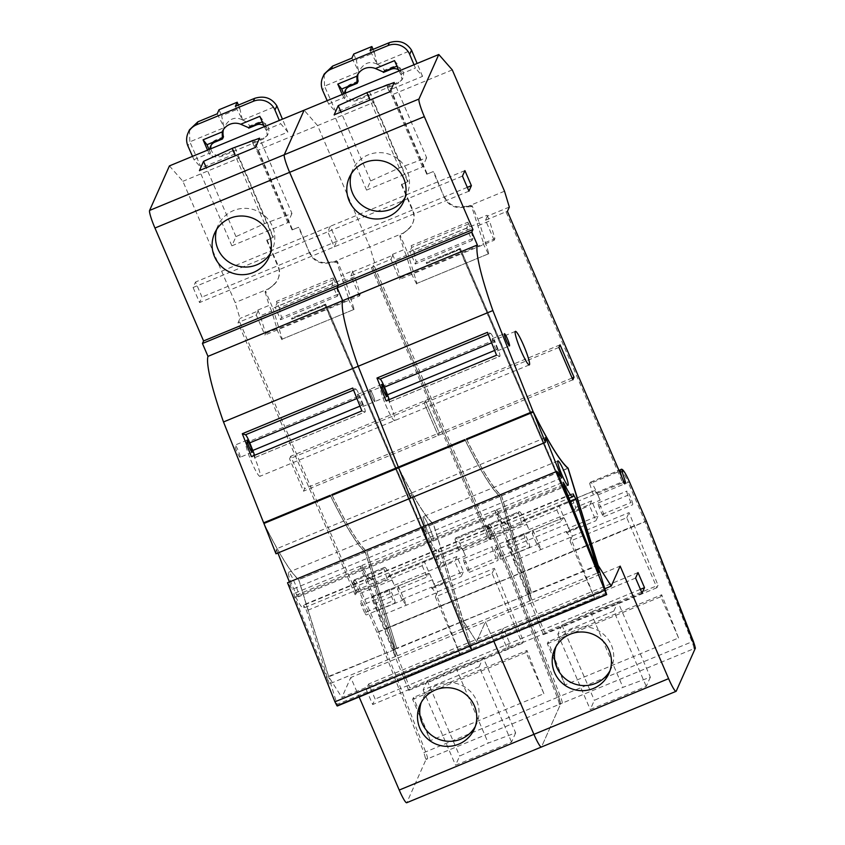 <?xml version="1.0" encoding="UTF-8"?>
<svg xmlns="http://www.w3.org/2000/svg" width="845" height="845" viewBox="0 0 845 845"><rect width="100%" height="100%" fill="white"/><g stroke="black" fill="none" stroke-linecap="round" stroke-linejoin="round"><path stroke-width="0.63" stroke-dasharray="4.22 3.17" d="M466.767 439.59A131.609 16.266 67.5 0 0 501.497 495.666L531.558 592.958L598.028 565.474M531.558 592.958L529.783 593.179L499.913 496.49L433.327 524.027A132.021 16.319 -112.5 0 1 398.608 467.781A132.021 16.319 -112.5 0 0 433.327 524.027L463.197 620.716L433.327 524.027L366.741 551.563A132.021 16.319 -112.5 0 1 332.022 495.318M464.93 439.569A131.609 16.266 67.5 0 0 499.986 496.29L530.047 593.581L395.101 648.875L365.23 552.197L298.644 579.733A132.021 16.319 -112.5 0 1 263.925 523.477M530.047 593.581L463.461 621.128L476.569 641.788L485.452 621.814L493.839 641.281L485.452 621.814L350.77 677.51L359.146 696.977M605.147 588.616L476.569 641.788L485.452 621.814L620.145 566.108M362.811 569.055L361.871 565.453L363.213 567.47A25.582 3.158 67.5 0 0 371.483 579.987A25.582 3.158 67.5 0 0 371.779 577.093L374.726 582.575L397.351 655.794L362.811 569.055L429.397 541.518L428.457 537.916L429.799 539.934A25.582 3.158 67.5 0 0 438.069 552.45A25.582 3.158 67.5 0 0 438.365 549.556L441.312 555.038L463.937 628.257L429.397 541.518L428.457 537.916L429.799 539.934A25.582 3.158 67.5 0 0 438.069 552.45A25.582 3.158 67.5 0 0 438.365 549.556L441.312 555.038L463.937 628.257L429.397 541.518L495.983 513.971L495.043 510.38L496.385 512.397A25.582 3.158 67.5 0 0 504.655 524.914A25.582 3.158 67.5 0 0 504.951 522.02L507.898 527.491L530.523 600.711L495.983 513.971M472.028 650.301L463.197 620.716L472.091 650.206M561.724 477.921L427.031 533.628L424.105 526.277L427.031 533.628L422.215 527.058L427.031 533.628L292.349 589.324L287.522 582.754M545.638 437.52L410.945 493.216L410.681 498.085L410.945 493.216L412.571 497.304L410.945 493.216L276.262 548.923L277.889 553.01M433.485 540.853A13.203 1.627 -112.5 0 1 433.337 541.011A13.203 1.627 -112.5 0 1 426.788 529.435A13.203 1.627 -112.5 0 1 423.25 516.612A13.203 1.627 -112.5 0 1 429.503 527.47A13.203 1.627 -112.5 0 1 433.485 540.853A13.203 1.627 -112.5 0 1 433.337 541.011A13.203 1.627 -112.5 0 1 426.788 529.435A13.203 1.627 -112.5 0 1 423.25 516.612A13.203 1.627 -112.5 0 1 429.503 527.47A13.203 1.627 -112.5 0 1 433.485 540.853M519.126 511.827A16.499 2.039 -112.5 0 1 519.305 511.637A16.499 2.039 -112.5 0 1 526.752 524.333L529.012 529.604A12.379 1.532 67.5 0 0 523.435 520.076A12.379 1.532 67.5 0 0 523.298 520.224L521.883 523.414L491.61 535.931L490.068 539.596L491.61 535.931L488.294 525.622L518.555 513.105L519.126 511.827L488.864 524.344A16.499 2.039 -112.5 0 1 489.033 524.154A16.499 2.039 -112.5 0 1 496.48 536.85L526.752 524.333M589.683 483.689L593.01 493.998L594.426 490.808A12.379 1.532 -112.5 0 1 594.563 490.66A12.379 1.532 -112.5 0 1 600.14 500.187L597.88 494.916A16.499 2.039 67.5 0 0 590.433 482.22A16.499 2.039 67.5 0 0 590.254 482.411L589.683 483.689L619.396 471.404M373.089 49.359L374.472 52.559L356.305 60.069L358.766 71.983L324.522 86.148L335.993 112.163L369.814 98.178L373.553 102.446L317.583 125.588L369.825 246.909L374.641 262.753L372.708 267.094L374.641 262.753L369.825 246.909L317.583 125.588L304.105 110.209L317.583 125.588L257.778 150.325L254.049 146.058L287.87 132.073L280.72 123.74L279.336 120.444M353.717 54.048L356.305 60.069M383.408 72.427L384.38 70.262A14.439 14.228 -156 0 0 377.292 64.326L370.057 50.615M377.028 64.231L377.06 64.167C369.635 60.534 363.582 63.037 358.893 71.677L357.012 75.902M374.472 52.559L377.06 64.167M351.9 58.125L358.861 71.74M169.412 165.905L182.9 181.295L235.142 302.605L239.959 318.459L238.026 322.801L355.386 595.303L356.115 593.644L352.798 583.335L353.305 582.184A1.648 1.627 24 0 1 354.171 580.05A16.499 2.039 -112.5 0 1 354.351 579.85A16.499 2.039 -112.5 0 1 361.797 592.546L378.549 631.468L376.923 632.345L646.33 521.006M521.883 523.414L518.555 513.105M400.319 277.699L411.673 273.009L406.329 255.401L394.974 260.091L400.319 277.699L399.59 279.368L390.96 259.341L374.335 266.217L491.051 537.209L556.876 509.989L558.862 505.521L572.487 499.881L575.73 507.412L591.616 500.842L598.102 515.894L568.59 528.104L558.862 505.521L523.298 520.224M624.761 483.9L622.712 482.759L623.272 481.481L593.01 493.998M455.001 539.395L458.317 549.704L459.743 546.514A12.379 1.532 -112.5 0 1 459.87 546.366A12.379 1.532 -112.5 0 1 465.458 555.883L463.187 550.613A16.499 2.039 67.5 0 0 455.74 537.916A16.499 2.039 67.5 0 0 455.571 538.117L455.001 539.395L485.262 526.879L487.48 527.639L487.998 526.477C488.991 525.96 491.283 529.709 494.853 537.726L511.616 576.649L558.608 696.893L693.322 641.218M374.335 266.217L372.708 267.094L489.994 539.385L488.019 538.466L488.59 537.188L490.808 537.948L487.396 527.428L488.864 524.344A1.648 1.627 24 0 0 487.998 525.178L489.033 524.154L519.305 511.637M621.92 477.288L623.684 481.365M324.163 74.106L324.522 86.148L322.642 90.362M358.164 81.099L350.464 84.289A8.249 8.133 -156 0 0 345.763 89.581M377.292 64.326L411.536 50.161M358.766 71.983A14.439 14.228 -156 0 0 358.122 73.874M369.814 98.178L368.293 94.651L369.55 91.841L388.457 84.014L387.211 86.824L398.565 82.134A8.249 8.133 -156 0 0 401.164 68.931A8.249 8.133 -156 0 0 392.08 67.072L384.38 70.262M407.575 252.592L416.934 283.402L488.822 253.68L479.464 222.858L407.575 252.592L400.171 235.396L399.791 236.262L403.973 232.787L331.863 262.605L326.878 263.175A16.499 16.266 -156 0 1 309.682 253.236L298.496 227.273L292.074 229.935L298.496 227.273M488.822 253.68L416.934 283.402M416.648 284.047L411.388 273.643L483.277 243.92L488.537 254.313M343.746 93.806L345.172 97.112A8.249 8.133 24 0 1 344.517 93.489M398.46 69.744A8.249 8.133 24 0 1 401.924 73.642L398.428 65.54L396.918 66.174M394.53 60.629L398.428 65.54M478.207 225.668L489.561 220.978L494.906 238.586L483.562 243.286L471.668 206.539L461.571 207.479A16.499 16.266 -156 0 1 444.375 197.54L433.189 171.577L426.757 174.228L433.189 171.577M444.375 197.54L433.474 170.933M444.66 196.896A16.499 16.266 -156 0 0 461.845 206.835L472.059 205.673L479.464 222.858M401.407 184.717L408.124 181.421L401.407 184.717L412.592 210.68A16.499 16.266 -156 0 1 407.86 229.692L400.171 235.396M408.146 229.048A16.499 16.266 -156 0 0 412.878 210.046L412.592 210.68M401.692 184.073L412.878 210.046M369.55 91.841L408.124 181.421M427.042 173.595L388.457 84.014M494.906 238.586L494.167 240.244L461.655 253.69L579.142 526.498L566.277 531.811L570.46 537.346L571.051 538.856L570.026 541.18L626.768 517.71L656.924 587.719L657.991 585.321L544.486 632.261L521.143 572.519L510.359 547.486A8.249 1.025 67.5 0 0 506.641 541.138A8.249 1.025 67.5 0 0 506.556 541.233L506.07 542.321L511.584 555.112L538.825 543.853L533.311 531.051L506.07 542.321M494.167 240.244L485.548 220.228L505.997 211.768L622.712 482.759L570.502 504.349L460.271 248.409L426.218 262.489L426.545 263.249L459.838 249.476L461.655 253.69L399.59 279.368M506.556 541.233L563.298 517.763L561.745 521.28L532.234 533.48L536.638 543.705L540.948 549.546A8.249 1.025 67.5 0 0 538.825 543.853M570.46 537.346L513.707 560.816A8.249 1.025 67.5 0 0 511.584 555.112M563.298 517.763A8.249 1.025 -112.5 0 1 563.393 517.668A8.249 1.025 -112.5 0 1 564.83 519.358A8.249 1.025 67.5 0 1 567.111 524.016L510.359 547.486M570.026 541.18L594.584 598.218L571.051 538.856L572.297 536.057L567.111 524.016M536.638 543.705L566.15 531.505L566.731 532.287L568.59 528.104M572.297 536.057L629.05 512.588L657.991 585.321M634.648 525.579L521.143 572.519M556.876 509.989L561.745 521.28M532.234 533.48L533.311 531.051M626.768 517.71L629.05 512.588M656.924 587.719L543.419 634.658L544.486 632.261M543.419 634.658L513.707 560.816M594.584 598.218L537.842 621.688M411.673 273.009L411.388 273.643M483.277 243.92L483.562 243.286M570.502 504.349L572.487 499.881L594.426 490.808M374.853 401.523A6.602 0.813 -112.5 0 1 374.779 401.597A6.602 0.813 -112.5 0 1 371.504 395.809A6.602 0.813 -112.5 0 1 369.74 389.397A6.602 0.813 -112.5 0 1 372.867 394.837A6.602 0.813 -112.5 0 1 374.853 401.523A6.602 0.813 -112.5 0 1 374.779 401.597A6.602 0.813 -112.5 0 1 371.652 396.168A6.602 0.813 -112.5 0 1 369.666 389.482A6.602 0.813 -112.5 0 1 369.74 389.397A6.602 0.813 -112.5 0 1 372.867 394.837A6.602 0.813 -112.5 0 1 374.853 401.523M676.232 691.147L541.539 746.853L560.71 703.779L559.2 704.403A1.648 1.627 -156 0 0 560.055 702.269A1.648 1.627 -156 0 0 562.221 703.146L560.71 703.779L560.055 702.269L560.71 703.779L541.539 746.853A16.499 2.039 -112.5 0 1 541.36 747.043M499.986 496.29L433.4 523.826A131.609 16.266 67.5 0 1 398.66 467.76A131.609 16.266 67.5 0 0 433.4 523.826L463.461 621.128L476.569 641.788L341.876 697.484L350.77 677.51M394.795 420.398A18.157 2.239 -112.5 0 1 394.604 420.62A18.157 2.239 -112.5 0 1 385.595 404.702A18.157 2.239 -112.5 0 1 380.725 387.063A18.157 2.239 -112.5 0 1 389.334 402.009A18.157 2.239 -112.5 0 1 394.795 420.398A18.157 2.239 -112.5 0 1 394.604 420.62A18.157 2.239 -112.5 0 1 385.595 404.702A18.157 2.239 -112.5 0 1 380.725 387.063A18.157 2.239 -112.5 0 1 389.334 402.009A18.157 2.239 -112.5 0 1 394.795 420.398M462.458 176.098L327.775 231.805L330.215 226.312L336.701 241.364L334.261 246.856L327.775 231.805L330.215 226.312L336.701 241.364L334.261 246.856L327.775 231.805L193.082 287.501L195.533 282.019L202.008 297.07L199.568 302.563L193.082 287.501M635.577 578.075L500.895 633.782L503.335 628.289L509.82 643.341L507.38 648.833L500.895 633.782L503.335 628.289L509.82 643.341L507.38 648.833L500.895 633.782L366.202 689.478L368.642 683.996L375.127 699.047L372.687 704.54L366.202 689.478M558.936 347.411L424.243 403.107L425.384 400.551L439.326 432.925L438.185 435.481L424.243 403.107L425.384 400.551L439.326 432.925L438.185 435.481L424.243 403.107L289.56 458.814L290.691 456.258L304.633 488.621L303.492 491.177L289.56 458.814M695.393 648.073L693.882 648.696A1.648 1.627 -156 0 0 694.748 646.573M342.225 94.439L344.475 98.675C347.591 101.484 351.573 102.097 356.421 100.534L398.037 83.317L402.019 79.831L401.227 75.205L398.977 70.969M426.757 174.228L392.471 94.619L388.732 90.352L422.553 76.367L415.413 68.044L414.018 64.748M422.553 76.367L417.124 63.459M591.616 500.842L589.483 505.637L595.968 520.7L598.102 515.894M566.456 532.899L595.968 520.7M575.73 507.412L573.597 512.207L589.483 505.637M399.791 236.262L403.857 249.676L392.513 254.377L392.777 255.253L352.671 271.837L352.407 270.96L341.063 275.65L336.986 262.235L331.863 262.605M392.777 255.253L390.96 259.341M504.518 191.202L466.546 206.909M509.334 207.057L487.364 216.14L487.1 215.253L475.746 219.953M507.401 211.398L505.997 211.768M485.548 220.228L487.364 216.14M460.271 248.409L573.597 512.207M460.124 248.747L426.218 262.489M426.398 263.577L459.838 249.476M579.142 526.498L459.691 249.814M578.994 526.826L566.129 532.149M452.276 69.892L392.471 94.619M373.553 102.446L407.839 182.055M407.86 229.692L403.973 232.787M471.668 206.539L472.059 205.673M387.211 86.824L388.732 90.352M392.513 254.377L394.974 260.091M487.1 215.253L489.561 220.978M345.584 93.045A8.249 8.133 -156 0 0 356.949 99.34L368.293 94.651M406.329 255.401L403.857 249.676M327.184 100.661L328.631 103.924L335.993 112.163M328.631 103.924L343.64 97.724M400.393 74.254L415.413 68.044M572.107 378.011L304.633 488.621M572.868 379.775L303.492 491.177M560.066 344.855L290.691 456.258M640.425 589.335L375.127 699.047M642.063 593.137L372.687 704.54M638.017 572.583L368.642 683.996M467.306 187.358L202.008 297.07M468.943 191.16L199.568 302.563M464.908 170.616L195.533 282.019M650.344 677.172L646.245 686.362L590.254 709.525L594.352 700.336L622.966 687.344L650.344 677.172L617.917 601.894L613.829 611.093L646.245 686.362M499.913 496.49A132.021 16.319 -112.5 0 1 465.194 440.245M530.523 600.711L397.351 655.794M597.89 565.009L531.304 592.546L501.434 495.867A132.021 16.319 -112.5 0 1 466.715 439.611M501.434 495.867L568.02 468.331M501.497 495.666L567.882 468.214M492.244 338.782A6.602 0.813 67.5 0 0 494.24 345.478A6.602 0.813 67.5 0 0 497.367 350.907A6.602 0.813 67.5 0 0 495.592 344.496A6.602 0.813 67.5 0 0 492.318 338.708A6.602 0.813 67.5 0 0 492.244 338.782M532.033 600.087L497.504 513.348L496.564 509.746L497.895 511.764A25.582 3.158 67.5 0 0 506.166 524.28A25.582 3.158 67.5 0 0 506.461 521.386L509.408 526.868L532.033 600.087L598.619 572.551M404.998 197.772A29.702 29.279 -156 0 0 379.965 152.639A29.702 29.279 -156 0 0 351.277 173.869M609.963 670.803A29.702 29.279 -156 0 0 584.212 626.884A29.702 29.279 -156 0 0 555.936 646.763M613.829 611.093L557.837 634.246L561.925 625.057L590.549 612.076L617.917 601.894M590.549 612.076L622.966 687.344M561.925 625.057L594.352 700.336M557.837 634.246L590.254 709.525M426.651 157.772L422.553 166.961L366.561 190.114L370.659 180.925L399.273 167.944L426.651 157.772L394.224 82.493M422.553 166.961L390.136 91.682M366.561 190.114L334.145 114.835M370.659 180.925L340.979 112.015M399.273 167.944L370.015 100.006M494.663 350.443L497.98 349.07A8.249 1.025 -112.5 0 1 499.86 356.273A8.249 1.025 -112.5 0 1 499.744 356.273L389.26 401.956L386.08 400.9M389.26 401.956A8.249 1.025 67.5 0 0 389.387 401.966A8.249 1.025 67.5 0 0 389.175 399.622M499.744 356.273L496.554 355.206M488.262 334.388L490.628 333.405L487.449 332.338M490.628 333.405A8.249 1.025 -112.5 0 1 494.938 341.454L491.621 342.827M497.98 349.07L494.938 341.454M547.306 643.689L660.811 596.75L678.567 637.975L565.062 684.915L547.306 643.689L548.183 641.725L661.688 594.785L678.567 637.975M660.811 596.75L661.688 594.785M565.062 684.915L548.183 641.725M627.803 495.276A7.425 0.919 -112.5 0 1 626.958 491.072A7.425 0.919 -112.5 0 1 630.645 497.578A7.425 0.919 -112.5 0 1 632.641 504.792A7.425 0.919 -112.5 0 1 630.93 502.532L627.803 495.276L599.052 507.158L602.179 514.415A7.425 0.919 67.5 0 0 603.89 516.686A7.425 0.919 67.5 0 0 601.894 509.472A7.425 0.919 67.5 0 0 598.207 502.955A7.425 0.919 67.5 0 0 599.052 507.158M602.179 514.415L630.93 502.532M529.73 547.349A7.425 0.919 -112.5 0 0 527.745 540.135A7.425 0.919 -112.5 0 0 524.058 533.628A7.425 0.919 -112.5 0 0 524.893 537.832L528.019 545.088A7.425 0.919 -112.5 0 0 529.73 547.349L500.979 559.242A7.425 0.919 -112.5 0 1 499.268 556.982L528.019 545.088M524.893 537.832L496.142 549.725A7.425 0.919 -112.5 0 1 495.297 545.521A7.425 0.919 -112.5 0 1 498.983 552.028A7.425 0.919 -112.5 0 1 500.979 559.242M499.268 556.982L496.142 549.725M466.63 228.044L409.878 251.514L415.265 264.01L472.006 240.54L466.63 228.044L468.447 223.957L467.908 222.203L411.166 245.673L413.944 252.148L470.697 228.678L467.908 222.203M413.944 252.148L416.205 261.887L472.957 238.417L470.697 228.678M472.006 240.54L472.957 238.417M415.265 264.01L416.205 261.887M411.166 245.673L411.695 247.427L409.878 251.514M468.447 223.957L411.695 247.427M332.074 495.297A131.609 16.266 67.5 0 0 366.814 551.362L433.4 523.826L463.461 621.128L396.875 648.664L366.741 551.563M330.247 495.276A131.609 16.266 67.5 0 0 365.304 551.996L395.354 649.287L328.515 676.412L298.644 579.733M395.354 649.287L328.768 676.824L341.876 697.484M294.715 597.214L293.775 593.612L295.106 595.63A25.582 3.158 67.5 0 0 303.387 608.146A25.582 3.158 67.5 0 0 303.682 605.252L306.629 610.734L329.244 683.954L294.715 597.214L361.301 569.678L360.361 566.076L361.692 568.093A25.582 3.158 67.5 0 0 369.973 580.61A25.582 3.158 67.5 0 0 370.268 577.716L373.215 583.198L395.83 656.417L361.301 569.678M606.467 592.936L337.092 704.339L328.515 676.412M337.092 704.339L337.398 705.913M289.423 581.973L292.349 589.324M275.988 553.792L276.262 548.923M298.792 596.559A13.203 1.627 -112.5 0 1 298.655 596.707A13.203 1.627 -112.5 0 1 292.095 585.131A13.203 1.627 -112.5 0 1 288.557 572.308A13.203 1.627 -112.5 0 1 294.82 583.177A13.203 1.627 -112.5 0 1 298.792 596.559M352.798 583.335L353.601 581.328L383.873 568.812L384.443 567.534A16.499 2.039 -112.5 0 1 384.612 567.333A16.499 2.039 -112.5 0 1 392.059 580.029L394.33 585.3A12.379 1.532 67.5 0 0 388.742 575.783A12.379 1.532 67.5 0 0 388.615 575.92L387.19 579.121L356.928 591.637L355.386 595.303M238.406 105.065L239.779 108.255L221.622 115.765L224.073 127.69L189.829 141.844L201.311 167.87L235.132 153.874L238.871 158.142L182.9 181.295M219.024 109.744L221.622 115.765M248.726 128.134L249.687 125.958A14.439 14.228 -156 0 0 242.61 120.022L235.364 106.322M242.335 119.937L242.367 119.863C234.952 116.24 228.889 118.744 224.21 127.373L222.33 131.609M239.779 108.255L242.367 119.863M217.207 113.832L224.178 127.447M387.19 579.121L383.873 568.812M265.636 333.405L276.991 328.716L271.636 311.097L260.292 315.798L265.636 333.405L264.897 335.064L256.278 315.037L239.653 321.913L356.358 592.915L422.194 565.685L424.179 561.217L437.794 555.587L441.037 563.108L456.934 556.538L463.419 571.6L433.907 583.8L424.179 561.217L388.615 575.92M455.571 538.117L485.833 525.601L485.262 526.879L488.59 537.188L458.317 549.704M353.305 582.184C354.308 581.666 356.59 585.416 360.171 593.433L376.923 632.345L423.915 752.599L558.608 696.893L560.055 702.269L558.608 696.893L511.616 576.617L510.211 577.019L493.459 538.096A16.499 2.039 67.5 0 0 486.012 525.4A16.499 2.039 67.5 0 0 485.833 525.601A1.648 1.627 24 0 1 487.998 526.477A1.648 1.627 24 0 1 487.998 525.178L487.449 526.424M356.115 593.644L356.928 591.637L353.601 581.328L354.171 580.05L384.443 567.534M189.47 129.813L189.829 141.844L187.96 146.058M223.481 136.805L215.771 139.985A8.249 8.133 -156 0 0 211.07 145.287M242.61 120.022L276.854 105.857M224.073 127.69A14.439 14.228 -156 0 0 223.439 129.581M235.132 153.874L233.611 150.347L234.857 147.537L253.775 139.721L252.528 142.53L263.872 137.83A8.249 8.133 -156 0 0 266.481 124.627A8.249 8.133 -156 0 0 257.387 122.778L249.687 125.958M272.893 308.298L282.251 339.109L354.129 309.376L344.771 278.565L272.893 308.298L265.488 291.103L265.098 291.969L269.28 288.494L235.142 302.605M354.129 309.376L282.251 339.109M281.966 339.743L276.706 329.349L348.584 299.616L353.844 310.02M209.064 149.512L210.479 152.818A8.249 8.133 24 0 1 209.824 149.195M263.767 125.451A8.249 8.133 24 0 1 267.231 129.348L263.746 121.247L262.225 121.87M259.837 116.335L263.746 121.247M343.524 281.374L354.868 276.685L360.224 294.292L348.869 298.982L341.063 275.65M309.682 253.236L298.781 226.64M309.967 252.602A16.499 16.266 -156 0 0 327.163 262.541L337.366 261.369L344.771 278.565M266.724 240.413L273.431 237.118L266.724 240.413L277.899 266.386A16.499 16.266 -156 0 1 273.178 285.388L265.488 291.103M273.453 284.754A16.499 16.266 -156 0 0 278.185 265.742L277.899 266.386M267.009 239.779L278.185 265.742M234.857 147.537L273.431 237.118M292.349 229.301L253.775 139.721M360.224 294.292L359.484 295.951L326.973 309.397L444.459 582.194L431.594 587.518L435.766 593.042L436.369 594.553L435.333 596.887L492.086 573.417L522.231 643.415L523.298 641.017L409.804 687.957L386.45 628.215L375.676 603.193A8.249 1.025 67.5 0 0 371.948 596.834A8.249 1.025 67.5 0 0 371.863 596.94L371.377 598.017L376.891 610.819L404.132 599.549L398.618 586.757L371.377 598.017M359.484 295.951L350.855 275.924L371.314 267.464L488.019 538.466L435.809 560.055L325.589 304.115L291.536 318.195L291.863 318.945L325.156 305.182L326.973 309.397L264.897 335.064M371.863 596.94L428.616 573.47L427.052 576.977L397.541 589.187L401.945 599.411L406.255 605.252A8.249 1.025 67.5 0 0 404.132 599.549M435.766 593.042L379.014 616.512A8.249 1.025 67.5 0 0 376.891 610.819M428.616 573.47A8.249 1.025 -112.5 0 1 428.7 573.364A8.249 1.025 -112.5 0 1 430.137 575.054A8.249 1.025 67.5 0 1 432.429 579.723L375.676 603.193M435.333 596.887L459.902 653.924L436.369 594.553L437.615 591.764L432.429 579.723M401.945 599.411L431.457 587.201L432.038 587.993L433.907 583.8M437.615 591.764L494.367 568.294L523.298 641.017M499.955 581.275L386.45 628.215M422.194 565.685L427.052 576.977M397.541 589.187L398.618 586.757M492.086 573.417L494.367 568.294M522.231 643.415L408.737 690.354L409.804 687.957M408.737 690.354L379.014 616.512M459.902 653.924L403.149 677.394M276.991 328.716L276.706 329.349M348.584 299.616L348.869 298.982M435.809 560.055L437.794 555.587L459.743 546.514M240.17 457.229A6.602 0.813 -112.5 0 1 240.096 457.303A6.602 0.813 -112.5 0 1 236.822 451.515A6.602 0.813 -112.5 0 1 235.047 445.104A6.602 0.813 -112.5 0 1 238.174 450.533A6.602 0.813 -112.5 0 1 240.17 457.229M426.017 759.475L427.538 758.852A1.648 1.627 -156 0 1 425.373 757.976L426.017 759.475L406.857 802.56A16.499 2.039 -112.5 0 1 406.677 802.75M263.978 523.456A131.609 16.266 67.5 0 0 298.707 579.533L328.768 676.824M260.112 476.105A18.157 2.239 -112.5 0 1 259.911 476.316A18.157 2.239 -112.5 0 1 250.902 460.398A18.157 2.239 -112.5 0 1 246.043 442.769A18.157 2.239 -112.5 0 1 254.641 457.705A18.157 2.239 -112.5 0 1 260.112 476.105M207.543 150.135L209.792 154.371C212.908 157.181 216.89 157.804 221.728 156.23L263.344 139.024L267.337 135.538L266.545 130.901L264.295 126.665M287.87 132.073L282.441 119.166M456.934 556.538L454.79 561.344L461.275 576.396L463.419 571.6M431.763 588.606L461.275 576.396M441.037 563.108L438.904 567.914L454.79 561.344M239.653 321.913L238.026 322.801M265.098 291.969L269.175 305.383L257.82 310.073L258.095 310.96L239.959 318.459M258.095 310.96L256.278 315.037M372.708 267.094L490.068 539.596L372.708 267.073L371.314 267.464M350.855 275.924L352.671 271.837M325.589 304.115L438.904 567.914M325.441 304.443L291.536 318.195M291.715 319.283L325.156 305.182M444.459 582.194L325.008 305.51M444.312 582.532L431.446 587.845M292.074 229.935L257.778 150.325M238.871 158.142L273.157 237.762M273.178 285.388L269.28 288.494M336.986 262.235L337.366 261.369M252.528 142.53L254.049 146.058M257.82 310.073L260.292 315.798M352.407 270.96L354.868 276.685M210.891 148.752A8.249 8.133 -156 0 0 222.256 155.047L233.611 150.347M271.636 311.097L269.175 305.383M192.502 156.357L193.938 159.631L201.311 167.87M193.938 159.631L208.958 153.42M265.71 129.95L280.72 123.74M515.651 732.879L511.563 742.068L455.571 765.221L459.659 756.032L488.283 743.051L515.651 732.879L483.234 657.6L479.147 666.789L511.563 742.068M365.23 552.197A132.021 16.319 -112.5 0 1 330.511 495.941M365.304 551.996L298.707 579.533M395.83 656.417L329.244 683.954M366.814 551.362L396.875 648.664M357.562 394.488A6.602 0.813 67.5 0 0 359.547 401.174A6.602 0.813 67.5 0 0 362.674 406.603A6.602 0.813 67.5 0 0 360.91 400.192A6.602 0.813 67.5 0 0 357.636 394.404A6.602 0.813 67.5 0 0 357.562 394.488M270.315 253.468A29.702 29.279 -156 0 0 245.282 208.345A29.702 29.279 -156 0 0 216.595 229.565M475.281 726.499A29.702 29.279 -156 0 0 449.519 682.58A29.702 29.279 -156 0 0 421.243 702.459M479.147 666.789L423.144 689.953L427.243 680.753L455.867 667.772L483.234 657.6M455.867 667.772L488.283 743.051M427.243 680.753L459.659 756.032M423.144 689.953L455.571 765.221M291.958 213.468L287.87 222.657L231.879 245.821L235.966 236.621L264.591 223.64L291.958 213.468L259.542 138.189M287.87 222.657L255.454 147.389M231.879 245.821L199.462 170.542M235.966 236.621L206.286 167.711M264.591 223.64L235.332 155.702M359.97 406.149L363.287 404.776A8.249 1.025 -112.5 0 1 365.167 411.98A8.249 1.025 -112.5 0 1 365.051 411.98L254.577 457.663L251.398 456.596M254.577 457.663A8.249 1.025 67.5 0 0 254.694 457.663A8.249 1.025 67.5 0 0 254.482 455.328M365.051 411.98L361.871 410.913M353.58 390.084L355.946 389.101L352.766 388.045M355.946 389.101A8.249 1.025 -112.5 0 1 360.255 397.15L356.939 398.523M363.287 404.776L360.255 397.15M412.624 699.396L526.129 652.456L543.884 693.682L430.38 740.621L412.624 699.396L413.501 697.421L526.995 650.481L543.884 693.682M526.129 652.456L526.995 650.481M430.38 740.621L413.501 697.421M493.121 550.972A7.425 0.919 -112.5 0 1 492.276 546.768A7.425 0.919 -112.5 0 1 495.962 553.285A7.425 0.919 -112.5 0 1 497.948 560.488A7.425 0.919 -112.5 0 1 496.247 558.228L493.121 550.972L464.359 562.865L467.486 570.121A7.425 0.919 67.5 0 0 469.197 572.382A7.425 0.919 67.5 0 0 467.211 565.168A7.425 0.919 67.5 0 0 463.525 558.661A7.425 0.919 67.5 0 0 464.359 562.865M467.486 570.121L496.247 558.228M395.048 603.055A7.425 0.919 -112.5 0 0 393.052 595.841A7.425 0.919 -112.5 0 0 389.365 589.324A7.425 0.919 -112.5 0 0 390.21 593.528L393.337 600.784A7.425 0.919 -112.5 0 0 395.048 603.055L366.286 614.949A7.425 0.919 -112.5 0 1 364.586 612.678L393.337 600.784M390.21 593.528L361.459 605.421A7.425 0.919 -112.5 0 1 360.614 601.217A7.425 0.919 -112.5 0 1 364.301 607.735A7.425 0.919 -112.5 0 1 366.286 614.949M364.586 612.678L361.459 605.421M331.937 283.751L275.195 307.221L280.572 319.716L337.324 296.246L331.937 283.751L333.754 279.663L333.226 277.899L276.473 301.369L279.262 307.844L336.014 284.374L333.226 277.899M279.262 307.844L281.522 317.583L338.275 294.113L336.014 284.374M337.324 296.246L338.275 294.113M280.572 319.716L281.522 317.583M276.473 301.369L277.012 303.133L275.195 307.221M333.754 279.663L277.012 303.133M513.411 576.184L645.073 521.735L692.066 641.978A8.249 1.025 -112.5 0 1 693.882 648.696L562.221 703.146A8.249 1.025 67.5 0 0 560.404 696.428L513.411 576.184M590.254 482.411L619.015 470.517M597.88 494.916L628.141 482.4A16.499 2.039 67.5 0 0 620.695 469.704M646.288 520.9L644.904 521.312L628.141 482.4L629.546 481.999M496.48 536.85L513.242 575.762L511.616 576.649L494.853 537.726L496.48 536.85M529.012 529.604L600.14 500.187M349.492 86.454L350.464 84.289M392.08 67.072L391.108 69.248M461.845 206.835L461.571 207.479M401.924 73.642L401.227 75.205M356.421 100.534L356.949 99.34M398.565 82.134L398.037 83.317M345.172 97.112L344.475 98.675M496.385 512.397L363.213 567.47M507.898 527.491L374.726 582.575M504.951 522.02L371.779 577.093M497.895 511.764L563.626 484.586M497.504 513.348L564.09 485.812M506.461 521.386L573.058 493.85M509.408 526.868L570.396 501.645M490.068 539.596L490.808 537.948L487.48 527.639L487.998 526.477C488.98 525.949 491.272 529.699 494.853 537.726L494.853 537.705C490.353 527.565 487.407 523.467 486.012 525.4L455.74 537.916M360.171 593.433L392.059 580.029M378.729 631.88L510.391 577.431L557.373 697.685A8.249 1.025 -112.5 0 1 559.2 704.403L427.538 758.852A8.249 1.025 67.5 0 0 425.722 752.135L378.729 631.88M463.187 550.613L494.853 537.705L511.616 576.617L558.629 696.924C561.355 705.142 559.939 701.308 560.055 703.568M394.33 585.3L465.458 555.883M214.81 142.161L215.771 139.985M257.387 122.778L256.426 124.944M327.163 262.541L326.878 263.175M425.373 757.976L423.915 752.599M267.231 129.348L266.545 130.901M221.728 156.23L222.256 155.047M263.872 137.83L263.344 139.024M210.479 152.818L209.792 154.371M541.539 746.853L406.857 802.56M361.692 568.093L295.106 595.63M373.215 583.198L306.629 610.734M370.268 577.716L303.682 605.252M590.433 482.22L618.962 470.422M594.563 490.66L523.435 520.076M487.396 527.428L490.713 537.737M490.765 536.733L490.153 538.117M412.54 223.65L412.814 223.006M563.393 517.668L506.641 541.138M694.928 646.974L694.738 647.861M345.204 90.626L346.165 88.461M402.019 79.831L402.864 77.962M557.932 460.905L288.557 572.308M568.03 485.305L298.655 596.707M515.418 331.367L246.043 442.769M529.287 364.913L259.911 476.316M381.845 384.39L357.636 394.404M386.894 396.59L362.674 406.603M495.043 510.38L361.871 565.453M505.004 521.555L371.821 576.628M504.655 524.914L371.483 579.987M497.367 350.907L509.472 345.901M492.318 338.708L504.423 333.701M496.564 509.746L563.15 482.21M506.166 524.28L569.055 498.275M506.514 520.921L573.1 493.385M352.703 169.908L349.291 177.566M406.984 194.065L403.572 201.723M556.939 644.154L554.669 649.256M611.22 668.3L608.949 673.412M389.387 401.966L499.86 356.273M603.89 516.686L632.641 504.792M598.207 502.955L626.958 491.072M524.058 533.628L495.297 545.521M384.612 567.333L354.351 579.85L352.756 582.131M459.87 546.366L388.742 575.783M352.703 583.124L356.03 593.433M356.083 592.44L355.47 593.813M277.847 279.346L278.132 278.713M428.7 573.364L371.948 596.834M210.511 146.333L211.472 144.157M267.337 135.538L268.171 133.658M247.162 440.097L235.047 445.104M252.201 452.297L240.096 457.303M360.361 566.076L293.775 593.612M370.311 577.251L303.725 604.788M369.973 580.61L303.387 608.146M218.021 225.615L214.609 233.273M272.291 249.761L268.89 257.429M422.257 699.85L419.986 704.962M476.538 724.007L474.267 729.108M254.694 457.663L365.167 411.98M469.197 572.382L497.948 560.488M463.525 558.661L492.276 546.768M389.365 589.324L360.614 601.217"/><path stroke-width="1.27" d="M624.582 483.477L507.401 211.398L509.334 207.057L504.518 191.202L452.276 69.892L438.787 54.502L418.983 99.023A16.499 2.039 67.5 0 0 424.327 116.631L289.634 172.327A16.499 2.039 -112.5 0 1 284.29 154.719L304.105 110.209L284.29 154.719A16.499 2.039 67.5 0 0 289.634 172.327L338.264 285.251L337.134 287.796L342.669 300.662A113.874 14.08 67.5 0 0 358.195 366.265L398.344 467.105A131.609 16.266 67.5 0 0 398.66 467.76A131.609 16.266 67.5 0 1 398.344 467.105L464.93 439.569L465.194 440.245L398.608 467.781L410.681 498.085L275.988 553.792L263.925 523.477L330.511 495.941L330.247 495.276L263.651 522.812A131.609 16.266 67.5 0 0 263.978 523.456M438.787 54.502L169.412 165.905L149.607 210.426L418.983 99.023M366.857 92.665L394.224 82.493L390.136 91.682L334.145 114.835L338.232 105.646L366.857 92.665L370.015 100.006M568.02 468.331A132.021 16.319 -112.5 0 1 533.301 412.075L545.363 442.389L545.638 437.52L561.724 477.921L556.897 471.352L606.34 594.362A16.499 2.039 67.5 0 0 606.615 594.574L568.02 468.331M568.167 485.157A13.203 1.627 -112.5 0 1 568.03 485.305A13.203 1.627 -112.5 0 1 561.471 473.728A13.203 1.627 -112.5 0 1 557.932 460.905A13.203 1.627 -112.5 0 1 564.196 471.774A13.203 1.627 -112.5 0 1 568.167 485.157M564.09 485.812L563.15 482.21L564.481 484.227A25.582 3.158 67.5 0 0 572.762 496.744A25.582 3.158 67.5 0 0 573.058 493.85L576.005 499.332L598.619 572.551L564.09 485.812M424.327 116.631L472.957 229.544L471.816 232.1L477.362 244.965A113.874 14.08 67.5 0 0 492.878 310.559L533.026 411.409A131.609 16.266 67.5 0 0 568.083 468.13L598.144 565.421L611.252 586.081L620.145 566.108L668.606 678.651A16.499 2.039 67.5 0 0 676.053 691.347A16.499 2.039 67.5 0 0 676.232 691.147L695.393 648.073L646.288 520.9M529.488 364.702A18.157 2.239 -112.5 0 1 529.287 364.913A18.157 2.239 -112.5 0 1 520.277 348.996A18.157 2.239 -112.5 0 1 515.418 331.367A18.157 2.239 -112.5 0 1 524.016 346.302A18.157 2.239 -112.5 0 1 529.488 364.702M468.943 191.16L462.458 176.098L464.908 170.616L471.383 185.668L468.943 191.16M642.063 593.137L635.577 578.075L638.017 572.583L644.503 587.645L642.063 593.137M572.868 379.775L558.936 347.411L560.066 344.855L574.009 377.219L572.868 379.775M509.546 345.816A6.602 0.813 -112.5 0 1 509.472 345.901A6.602 0.813 -112.5 0 1 506.345 340.472A6.602 0.813 -112.5 0 1 504.359 333.775A6.602 0.813 -112.5 0 1 504.423 333.701A6.602 0.813 -112.5 0 1 507.549 339.13A6.602 0.813 -112.5 0 1 509.546 345.816M611.252 586.081L605.147 588.616M496.554 355.206L487.449 332.338L376.976 378.032L386.08 400.9L496.554 355.206M533.026 411.409L466.44 438.946L466.715 439.611L533.301 412.075M492.878 310.559L358.195 366.265L398.344 467.105L331.758 494.642A131.609 16.266 67.5 0 0 332.074 495.297M545.363 442.389L410.681 498.085L398.608 467.781L332.022 495.318L331.758 494.642M472.091 650.206L471.932 650.28A16.499 2.039 -112.5 0 1 471.658 650.069L469.609 646.119L471.658 650.069A16.499 2.039 67.5 0 0 471.932 650.28L606.721 594.595M556.897 471.352L422.215 527.058L469.609 646.119L604.302 590.412M412.571 497.304L424.105 526.277L412.571 497.304M619.396 471.404L622.173 471.932L622.68 470.771C623.673 470.253 625.955 474.003 629.546 482.03L646.33 520.974L629.546 482.03C625.036 471.859 622.089 467.76 620.695 469.704A16.499 2.039 67.5 0 0 620.526 469.894A1.648 1.627 24 0 1 622.68 470.771M417.124 63.459L411.536 50.161C406.318 42.25 398.924 39.747 389.355 42.641L370.057 50.615L371.874 46.538L353.717 54.048L351.9 58.125L332.603 66.111L324.163 74.106L322.705 77.391A16.499 16.266 24 0 1 331.293 69.047L388.045 45.577A16.499 16.266 24 0 1 409.667 54.376L414.018 64.748M371.874 46.538L373.089 49.359M623.272 481.481L625.49 482.241L622.173 471.932M358.122 73.874A14.439 14.228 -156 0 0 358.164 81.099L357.203 83.275A14.439 14.228 24 0 1 357.044 82.662L341.686 89.01L343.746 93.806M344.517 93.489A8.249 8.133 24 0 1 349.492 86.454L357.203 83.275M396.918 66.174L383.07 71.899L375.423 68.529A14.439 14.228 -156 0 0 356.886 76.198L357.044 82.662M383.07 71.899A14.439 14.228 24 0 1 383.408 72.427L391.108 69.248A8.249 8.133 24 0 1 398.46 69.744M356.886 76.198L337.778 84.099L341.686 89.01M398.977 70.969L394.53 60.629L375.423 68.529M327.184 100.661L322.642 90.362A16.499 16.266 24 0 1 322.705 77.391M359.146 696.977L399.231 790.054A16.499 2.039 -112.5 0 0 406.677 802.75L541.36 747.043A16.499 2.039 -112.5 0 1 533.924 734.347A16.499 2.039 67.5 0 0 541.36 747.043A16.499 2.039 67.5 0 0 541.539 746.853M399.231 790.054L533.924 734.347L493.839 641.281L533.924 734.347L668.606 678.651M337.778 84.099L342.225 94.439M345.763 89.581A8.249 8.133 -156 0 0 345.584 93.045M574.009 377.219L572.107 378.011M644.503 587.645L640.425 589.335M471.383 185.668L467.306 187.358M403.678 178.379A29.702 29.279 -156 0 0 349.291 177.566A29.702 29.279 -156 0 0 364.533 216.394A29.702 29.279 -156 0 0 403.678 178.379M472.957 229.544L338.264 285.251L337.134 287.796L342.669 300.662A113.874 14.08 67.5 0 0 358.195 366.265L223.502 421.961L263.651 522.812M477.362 244.965L207.986 356.368A113.874 14.08 67.5 0 0 223.502 421.961M471.816 232.1L202.441 343.503L207.986 356.368M570.143 634.236A29.702 29.279 24 0 1 608.949 673.412A29.702 29.279 24 0 1 569.91 688.083A29.702 29.279 24 0 1 570.143 634.236M386.957 396.516A6.602 0.813 67.5 0 0 384.971 389.83A6.602 0.813 67.5 0 0 381.845 384.39A6.602 0.813 67.5 0 0 383.609 390.802A6.602 0.813 67.5 0 0 386.894 396.59A6.602 0.813 67.5 0 0 386.957 396.516M466.44 438.946A131.609 16.266 67.5 0 0 466.767 439.59M351.277 173.869A29.702 29.279 -156 0 0 404.998 197.772M555.936 646.763A29.702 29.279 -156 0 0 609.963 670.803M340.979 112.015L338.232 105.646M491.621 342.827L384.464 387.137L387.506 394.763L494.663 350.443M384.464 387.137A8.249 1.025 67.5 0 0 380.155 379.088L376.976 378.032M389.175 399.622A8.249 1.025 67.5 0 0 387.506 394.763M232.174 148.371L259.542 138.189L255.454 147.389L199.462 170.542L203.55 161.353L232.174 148.371L235.332 155.702M334.926 701.815L287.522 582.754L422.215 527.058L469.609 646.119L334.926 701.815L336.965 705.765A16.499 2.039 -112.5 0 0 337.239 705.976L606.615 594.574M203.582 340.947L154.952 228.034L289.634 172.327L338.264 285.251L203.582 340.947L202.441 343.503M361.871 410.913L352.766 388.045L242.293 433.728L251.398 456.596L361.871 410.913M277.889 553.01L289.423 581.973M282.441 119.166L276.854 105.857C271.636 97.946 264.242 95.443 254.662 98.337L235.364 106.322L237.191 102.234L219.024 109.744L217.207 113.832L197.91 121.807L189.47 129.813L188.012 133.098A16.499 16.266 24 0 1 196.61 124.743L253.352 101.273A16.499 16.266 24 0 1 274.974 110.072L279.336 120.444M237.191 102.234L238.406 105.065M223.439 129.581A14.439 14.228 -156 0 0 223.481 136.805L222.51 138.971A14.439 14.228 24 0 1 222.362 138.358L206.993 144.717L209.064 149.512M209.824 149.195A8.249 8.133 24 0 1 214.81 142.161L222.51 138.971M262.225 121.87L248.377 127.595L240.73 124.236A14.439 14.228 -156 0 0 222.203 131.904L222.362 138.358M248.377 127.595A14.439 14.228 24 0 1 248.726 128.134L256.426 124.944A8.249 8.133 24 0 1 263.767 125.451M222.203 131.904L203.085 139.805L206.993 144.717M264.295 126.665L259.837 116.335L240.73 124.236M192.502 156.357L187.96 146.058A16.499 16.266 24 0 1 188.012 133.098M154.952 228.034A16.499 2.039 -112.5 0 1 149.607 210.426M203.085 139.805L207.543 150.135M211.07 145.287A8.249 8.133 -156 0 0 210.891 148.752M268.985 234.086A29.702 29.279 -156 0 0 214.609 233.273A29.702 29.279 -156 0 0 229.84 272.101A29.702 29.279 -156 0 0 268.985 234.086M435.45 689.932A29.702 29.279 24 0 1 474.267 729.108A29.702 29.279 24 0 1 435.217 743.78A29.702 29.279 24 0 1 435.45 689.932M252.275 452.212A6.602 0.813 67.5 0 0 250.289 445.526A6.602 0.813 67.5 0 0 247.162 440.097A6.602 0.813 67.5 0 0 248.926 446.509A6.602 0.813 67.5 0 0 252.201 452.297A6.602 0.813 67.5 0 0 252.275 452.212M216.595 229.565A29.702 29.279 -156 0 0 270.315 253.468M421.243 702.459A29.702 29.279 -156 0 0 475.281 726.499M206.286 167.711L203.55 161.353M356.939 398.523L249.782 442.843L252.813 450.459L359.97 406.149M249.782 442.843A8.249 1.025 67.5 0 0 245.472 434.795L242.293 433.728M254.482 455.328A8.249 1.025 67.5 0 0 252.813 450.459M624.761 483.9L625.49 482.241M619.015 470.517L620.526 469.894L619.955 471.172L621.92 477.288M389.355 42.641L388.045 45.577M332.603 66.111L331.293 69.047M411.536 50.161L409.667 54.376M646.33 520.974L693.291 641.197M606.34 594.362L336.965 705.765M563.626 484.586L564.481 484.227M570.396 501.645L576.005 499.332M380.155 379.088L488.262 334.388M254.662 98.337L253.352 101.273M197.91 121.807L196.61 124.743M276.854 105.857L274.974 110.072M245.472 434.795L353.58 390.084M618.962 470.422L620.695 469.704M693.322 641.218C696.037 649.435 694.622 645.612 694.738 647.861M507.401 211.377L624.677 483.678M569.055 498.275L572.762 496.744M541.36 747.043L676.053 691.347M337.345 705.997L472.028 650.301"/></g></svg>
